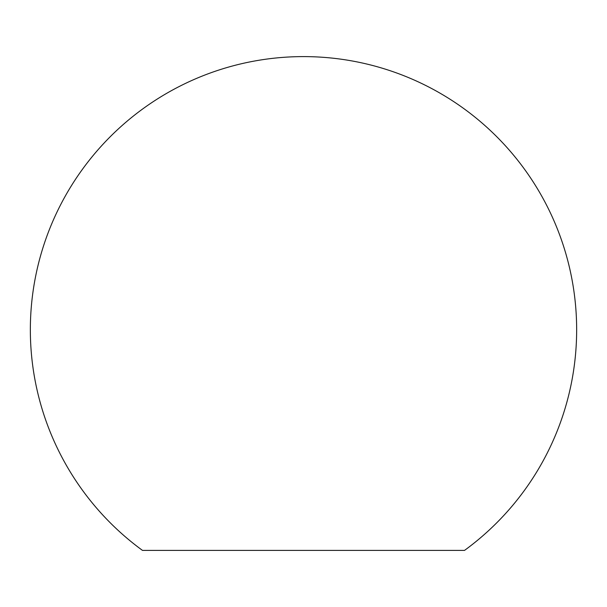 <?xml version="1.0" encoding="UTF-8"?>
<svg xmlns="http://www.w3.org/2000/svg" width="607" height="607" viewBox="0 0 607 607"><rect width="100%" height="100%" fill="white"/><g stroke="black" fill="none" stroke-linecap="round" stroke-linejoin="round"><path stroke-width="0.91" d="M142.478 550.397L464.522 550.397A273.15 273.15 0 0 0 303.5 56.603A273.15 273.15 0 0 0 142.478 550.397"/></g></svg>
